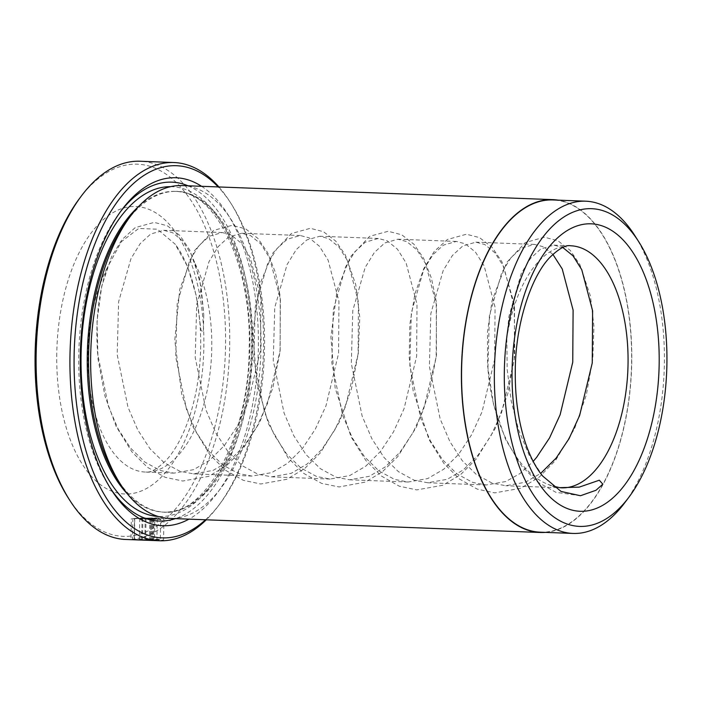 <?xml version="1.0" encoding="UTF-8"?>
<svg xmlns="http://www.w3.org/2000/svg" width="702" height="702" viewBox="0 0 702 702"><rect width="100%" height="100%" fill="white"/><g stroke="black" fill="none" stroke-linecap="round" stroke-linejoin="round"><path stroke-width="0.53" stroke-dasharray="3.51 2.63" d="M540.286 532.186A166.234 84.872 92.2 0 0 631.589 362.618A166.234 84.872 92.2 0 0 552.904 199.947M624.657 502.886A166.234 84.872 92.2 0 0 664.373 363.864A166.234 84.872 92.2 0 0 634.81 235.556M158.845 519.357C162.618 518.55 158.345 518.129 146.034 518.094L158.292 517.857L163.943 518.971L161.644 519.462L131.335 518.471L152.404 519.173A168.05 85.802 -87.8 0 1 150.737 519.19L134.591 518.594L160.679 518.997L160.31 540.198L151.693 540.461M146.034 518.094L145.665 539.312C157.968 539.373 162.241 539.777 158.476 540.531M132.862 518.427L132.494 539.61L130.967 539.671L131.335 518.471M155.098 540.584L163.575 540.18L157.932 539.127L145.665 539.312M134.53 518.348L142.067 517.944L139.751 518.339L153.773 518.743L153.211 518.576L152.843 539.785L153.405 539.943L139.373 539.531L141.699 539.162L134.161 539.531L156.897 539.864L157.266 518.655L134.53 518.348L134.161 539.531M153.773 518.743L153.211 518.576A168.05 85.802 92.2 0 0 154.879 518.313L154.51 539.54A189.25 96.622 -87.8 0 1 152.843 539.785L153.405 539.943M205.528 519.778A186.223 95.077 92.2 0 0 220.059 503.615A186.223 95.077 92.2 0 0 264.549 347.876A186.223 95.077 92.2 0 0 231.432 204.15A186.223 95.077 92.2 0 0 218.173 186.934M218.919 186.96A189.25 96.622 -87.8 0 1 229.844 201.649A189.25 96.622 -87.8 0 1 263.496 347.718A189.25 96.622 -87.8 0 1 218.287 505.993A189.25 96.622 -87.8 0 1 206.274 519.805M79.589 198.385A186.223 95.077 -87.8 0 1 177.79 184.056A186.223 95.077 -87.8 0 1 225.526 346.393A186.223 95.077 -87.8 0 1 168.585 516.347A186.223 95.077 -87.8 0 1 68.217 497.85M125.737 539.469A189.25 96.622 92.2 0 0 229.677 346.428A189.25 96.622 92.2 0 0 140.093 161.241M201.571 186.302A174.114 88.891 -87.8 0 1 258.362 348.131A174.114 88.891 -87.8 0 1 188.926 519.147M110.091 487.829A169.568 86.574 -87.8 0 1 108.898 485.986A169.568 86.574 -87.8 0 1 78.738 355.107A169.568 86.574 -87.8 0 1 119.252 213.303A169.568 86.574 -87.8 0 1 120.577 211.556M188.031 185.793A169.568 86.574 -87.8 0 1 252.132 348.078A169.568 86.574 -87.8 0 1 175.395 518.629M126.93 220.902A160.486 81.932 -87.8 0 1 176.728 191.418A160.486 81.932 -87.8 0 1 252.694 348.464A160.486 81.932 -87.8 0 1 164.549 512.162A160.486 81.932 -87.8 0 1 117.129 478.983M182.16 185.565A166.541 85.03 -87.8 0 1 260.995 348.534A166.541 85.03 -87.8 0 1 169.524 518.409M134.222 539.785L150.368 540.373A189.25 96.622 92.2 0 0 152.036 540.356L134.222 539.68L134.626 518.594L131.371 518.471M134.003 539.671L132.494 539.61M156.204 540.049C157.476 539.847 156.915 539.671 154.51 539.54M545.41 532.379A166.541 85.03 92.2 0 0 631.747 362.609A166.541 85.03 92.2 0 0 558.02 200.14M552.869 254.343L543.383 246.788L534.424 244.401L521.402 248.122L510.942 257.704L501.737 272.709L489.391 315.733L487.916 368.699C491.97 422.253 516.303 472.209 548.008 484.354L552.904 486.091M542.813 476.158L529.396 455.747L518.664 430.028L511.161 400.693L507.169 369.445L506.835 337.943L508.906 316.47L521.253 273.447L530.458 258.45L540.917 248.859L553.939 245.138L562.776 247.473M580.493 495.735L555.914 492.321L537.521 481.984L521.516 465.856L505.563 439.408L493.488 404.247L487.565 365.672L487.53 331.748L492.155 300.342L506.712 262.434L525.289 242.55L544.331 237.197L557.906 240.742L570.252 250.395L579.878 264.566L590.435 296.042L593.927 326.272L592.786 359.231L586.319 395.042L574.622 428.51L555.598 460.38L539.241 477.123L520.779 488.259L494.778 492.874L477.237 489.127L459.371 478.948L443.778 463.294L429.045 439.654L413.127 390.645L409.187 357.3L409.828 324.421L414.864 294.182L423.797 268.55L434.24 251.439L447.376 239.496L466.4 234.24L479.492 237.601L492.172 247.402L502.009 261.951L514.18 303.729L514.768 355.949L507.853 393.638L495.164 428.58L476.368 458.889L460.53 474.684L442.76 485.275L416.76 489.908L399.219 486.17L381.361 476.017L365.768 460.38L351.035 436.784L335.126 387.934L330.905 337.057L337.127 289.961L350.473 256.73L369.629 236.346L388.136 231.265L401.719 234.775L414.04 244.34L423.657 258.415L431.388 278.036L436.214 301.404L436.46 355.335L429.247 392.708L416.347 427.193L397.701 456.677L382.336 471.832L365.163 482.125L339.127 486.969L321.586 483.371L303.799 473.42L288.215 458.046L268.454 423.78L256.449 381.59L252.948 330.914L259.749 284.477L272.841 253.08L291.33 233.538L310.345 228.317L323.438 231.695L335.696 241.058L345.287 254.852L355.721 284.503L359.766 317.286L358.301 353.325L351.377 389.057L339.268 422.209L320.437 452.746L304.589 468.629L286.793 479.291L260.775 483.994L243.243 480.291L225.403 470.2L209.819 454.65L193.19 427.211L181.669 393.945L174.772 340.277L179.773 289.224L194.41 250.737L213.548 230.405L232.055 225.342L245.639 228.852L257.967 238.452L267.585 252.553L275.395 272.49L280.212 296.262L280.168 351.07L272.771 388.074L259.819 422.13L242.436 449.728L226.579 465.628L208.784 476.316L182.757 481.028L165.224 477.342L147.394 467.269L131.809 451.746L116.172 426.447L104.923 395.963L97.99 358.819L97.008 321.104L101.755 286.1L111.583 256.695L122.025 239.584L135.17 227.641L154.186 222.385L167.278 225.737L179.966 235.547L189.794 250.096L199.737 279.142L203.764 314.873L201.202 287.522L195.138 263.706L191.479 254.861L182.783 241.023L172.631 232.713L163.68 230.317L150.649 234.038L140.189 243.629L130.984 258.634L118.647 301.649L117.173 354.624L127.957 407.099L137.724 429.852L149.982 448.727L164.259 462.776L179.984 471.296L193.515 473.868L213.118 470.393L229.15 461.021L243.927 446.226L256.862 426.772L267.427 403.632L280.045 351.079L280.405 299.026L269.533 257.827L260.837 243.989L250.684 235.67L241.725 233.283L228.703 237.004L218.243 246.595L209.038 261.592L196.692 304.615L195.217 357.59L206.011 410.065L215.777 432.818L228.036 451.693L242.313 465.742L258.038 474.262L271.569 476.833L291.172 473.359L307.204 463.978L321.981 449.192L334.915 429.738L345.481 406.598L358.099 354.045L358.459 301.992L347.587 260.793L338.882 246.955L328.738 238.636L319.779 236.249L306.756 239.97L296.297 249.552L287.092 264.557L274.745 307.581L273.271 360.556L284.064 413.03L293.831 435.784L306.09 454.65L320.366 468.699L336.091 477.228L349.614 479.791L369.226 476.325L385.258 466.944L400.035 452.158L412.96 432.704L423.534 409.556L436.153 357.011L436.512 304.958L425.64 263.75L416.935 249.921L406.791 241.602L397.832 239.207L384.81 242.936L374.35 252.518L365.145 267.523L352.799 310.538L351.325 363.513L362.118 415.988L371.885 438.75L384.143 457.616L398.42 471.665L414.136 480.194L427.667 482.757L447.279 479.291L463.311 469.91L478.088 455.124L491.014 435.661L501.579 412.522L514.206 359.977L514.566 307.924L503.694 266.716L494.989 252.878L484.845 244.568L475.886 242.172L462.864 245.893L452.404 255.484L443.199 270.489L430.852 313.504L429.378 366.479L440.172 418.954L449.938 441.707L462.197 460.582L476.474 474.631L492.19 483.16L505.721 485.723L525.324 482.248L540.645 473.429M203.764 314.873L203.352 331.985L201.053 330.449L196.376 296.051L187.513 266.506L175.114 244.138L157.371 229.212L138.706 228.457L121.393 241.663L107.503 267.26C98.517 291.725 95.235 320.595 97.657 353.887L108.45 406.361L118.208 429.115L130.467 447.981L144.752 462.03L160.468 470.559L173.999 473.122L193.603 469.656L209.635 460.275L224.421 445.489L237.346 426.035L247.911 402.887L260.539 350.342L260.898 298.289L250.026 257.081L241.321 243.252L231.177 234.933L222.218 232.537L209.187 236.267L198.727 245.849L189.522 260.854L177.185 303.869L175.711 356.844L186.504 409.319L196.262 432.081L208.52 450.947L222.797 464.996L238.522 473.525L252.053 476.088L271.656 472.621L287.688 463.241L302.474 448.455L315.4 428.992L325.965 405.853L338.592 353.308L338.952 301.255L328.071 260.047L319.375 246.209L309.231 237.899L300.263 235.503L287.241 239.224L276.781 248.815L267.576 263.82L255.238 306.835L253.764 359.81L264.549 412.285L274.315 435.038L286.574 453.913L300.851 467.962L316.576 476.491L330.107 479.054L349.71 475.579L365.742 466.207L380.519 451.412L393.453 431.958L404.019 408.818L416.646 356.265L416.997 304.212L406.125 263.013L397.429 249.175L387.276 240.865L378.317 238.469L365.294 242.19L354.835 251.781L345.63 266.778L333.292 309.801L331.818 362.776L342.602 415.251L352.369 438.004L364.628 456.879L378.904 470.928L394.629 479.448L408.16 482.02L427.764 478.545L443.796 469.173L458.573 454.378L471.507 434.924L482.072 411.784L494.691 359.231L495.05 307.178L484.178 265.979L475.482 252.141L465.329 243.822L456.37 241.435L443.348 245.156L432.888 254.747L423.683 269.743L411.337 312.767L409.863 365.742L420.656 418.216L430.423 440.97L442.681 459.845L456.958 473.894L472.683 482.414L486.214 484.985L505.817 481.511L519.919 473.596L533.178 461.416M139.751 518.339L139.373 539.531M142.875 518.199L142.506 539.408M142.067 517.944L141.699 539.162M154.879 518.313C157.283 518.453 157.845 518.629 156.581 518.848M145.235 517.804L144.858 539.039M152.404 519.173L152.036 540.356M150.737 519.19L150.368 540.373M134.74 518.585L134.372 539.768M149.868 518.936L149.5 540.11M138.426 206.686A160.486 81.932 -87.8 0 1 175.43 191.374A160.486 81.932 -87.8 0 1 251.395 348.411A160.486 81.932 -87.8 0 1 163.25 512.109A160.486 81.932 -87.8 0 1 127.51 494.032M170.621 186.662A165.023 84.249 -87.8 0 1 249.815 348.166A165.023 84.249 -87.8 0 1 158.099 516.444M548.008 484.354A121.121 61.837 92.2 0 0 561.512 487.837L505.721 485.723M195.138 263.706A121.121 61.837 -87.8 0 1 211.75 348.49A121.121 61.837 -87.8 0 1 145.226 472.034A121.121 61.837 -87.8 0 1 87.899 353.51A121.121 61.837 -87.8 0 1 107.503 267.26M56.774 353.246A143.831 73.429 92.2 0 0 127.808 493.98A143.831 73.429 92.2 0 0 203.852 347.279A143.831 73.429 92.2 0 0 132.818 206.537A143.831 73.429 92.2 0 0 56.774 353.246M553.939 245.138L570.7 245.779A121.121 61.837 92.2 0 0 506.835 337.943M151.535 518.787L151.167 539.978M154.001 518.681L153.633 539.882M220.059 503.615L218.287 505.993M119.252 213.303L121.911 209.74M164.549 512.162L163.25 512.109C204.133 517.321 249.245 437.75 249.175 348.236C252.044 263.452 214.303 189.715 175.43 191.374L176.728 191.418M173.999 473.122L145.226 472.034C150.175 473.13 157.301 469.068 166.611 459.836C172.604 453.264 178.211 444.217 183.424 432.704C194.094 408.371 199.833 380.01 200.658 347.622C200.956 327.957 199.166 309.459 195.288 292.129C190.33 271.183 183.608 255.186 175.114 244.138M534.424 244.401L475.886 242.172M456.37 241.435L397.832 239.207M378.317 238.469L319.779 236.249M300.272 235.503L241.725 233.283M222.218 232.537L163.68 230.317M486.205 484.985L427.667 482.757M408.152 482.02L349.614 479.791M330.098 479.054L271.56 476.833M252.053 476.088L193.506 473.868M108.898 485.986L111.285 489.733M231.432 204.15L229.844 201.649M163.943 518.971L163.575 540.18M156.309 519.419L153.045 519.296"/><path stroke-width="1.05" d="M638.627 241.558L634.81 235.556A166.234 84.872 92.2 0 0 585.687 201.193L552.904 199.947A166.234 84.872 92.2 0 0 461.6 369.515A166.234 84.872 92.2 0 0 540.286 532.186L573.069 533.432A166.234 84.872 92.2 0 0 624.657 502.886L628.922 497.2A158.968 81.16 92.2 0 0 666.9 364.25A158.968 81.16 92.2 0 0 638.627 241.558A158.968 81.16 92.2 0 0 552.948 225.763A158.968 81.16 92.2 0 0 504.343 370.849A158.968 81.16 92.2 0 0 545.094 509.433A158.968 81.16 92.2 0 0 628.922 497.2M585.687 201.193A166.234 84.872 92.2 0 0 494.383 370.761A166.234 84.872 92.2 0 0 573.069 533.432M173.92 162.531L140.093 161.241A189.25 96.622 92.2 0 0 81.362 196.007A189.25 96.622 92.2 0 0 36.153 354.282A189.25 96.622 92.2 0 0 69.805 500.351A189.25 96.622 92.2 0 0 125.737 539.469L159.556 540.759A189.25 96.622 -87.8 0 1 69.981 355.572A189.25 96.622 -87.8 0 1 173.92 162.531A189.25 96.622 -87.8 0 1 218.919 186.96M218.173 186.934A186.223 95.077 92.2 0 0 74.122 355.607A186.223 95.077 92.2 0 0 205.528 519.778M206.274 519.805A189.25 96.622 -87.8 0 1 159.556 540.759M69.805 500.351L68.217 497.85A186.223 95.077 -87.8 0 1 35.1 354.124A186.223 95.077 -87.8 0 1 79.589 198.385L81.362 196.007M188.926 519.147A174.114 88.891 -87.8 0 1 111.285 489.733A174.114 88.891 -87.8 0 1 80.318 355.352A174.114 88.891 -87.8 0 1 121.911 209.74A174.114 88.891 -87.8 0 1 201.571 186.302M120.577 211.556A169.568 86.574 -87.8 0 1 188.031 185.793M540.277 532.485L169.524 518.409A166.541 85.03 -87.8 0 1 120.314 483.985L117.129 478.983A160.486 81.932 -87.8 0 1 88.584 355.115A160.486 81.932 -87.8 0 1 126.93 220.902L130.484 216.163A166.541 85.03 -87.8 0 1 182.16 185.565L552.913 199.649A166.541 85.03 92.2 0 0 461.442 369.524A166.541 85.03 92.2 0 0 540.277 532.485A166.541 85.03 92.2 0 0 545.41 532.379M120.314 483.985A166.541 85.03 -87.8 0 1 90.69 355.44A166.541 85.03 -87.8 0 1 130.484 216.163M134.38 539.803L151.693 540.461L134.003 539.671M552.904 486.091L559.713 487.662L579.203 487.135L599.315 480.212L602.807 484.178L595.998 490.268L580.493 495.735L561.065 491.453L542.813 476.158C536.74 469.085 531.3 459.003 526.474 445.91C518.681 423.955 514.952 398.71 515.277 370.191C515.461 324.614 530.835 277.281 549.605 257.66C558.783 248.666 565.821 244.708 570.7 245.779A121.121 61.837 92.2 0 1 628.036 364.294A121.121 61.837 92.2 0 1 561.512 487.837L559.713 487.662M533.178 461.416L536.626 457.344L549.561 437.89L560.126 414.742L572.744 362.197L573.104 310.144L562.232 268.945L552.869 254.343M540.645 473.429L556.142 458.081L569.068 438.627L579.633 415.487L592.26 362.934L592.62 310.881L581.747 269.682L573.043 255.844L562.776 247.473M558.02 200.14A166.541 85.03 92.2 0 0 552.913 199.649M175.395 518.629A169.568 86.574 -87.8 0 1 110.091 487.829M127.51 494.032A160.486 81.932 -87.8 0 1 87.285 355.072A160.486 81.932 -87.8 0 1 138.426 206.686M158.099 516.444A165.023 84.249 -87.8 0 1 81.063 355.019A165.023 84.249 -87.8 0 1 170.621 186.662M659.16 364.566A143.831 73.429 -87.8 0 1 583.116 511.275A143.831 73.429 -87.8 0 1 512.083 370.533A143.831 73.429 -87.8 0 1 588.127 223.824A143.831 73.429 -87.8 0 1 659.16 364.566"/></g></svg>
